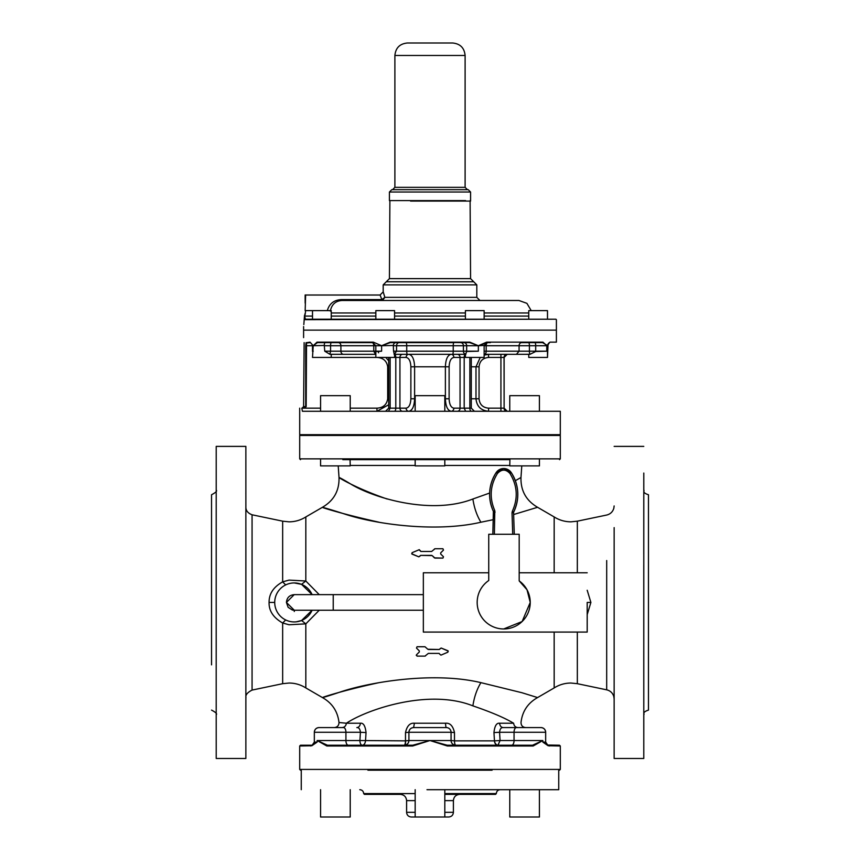 <?xml version="1.0" encoding="UTF-8"?>
<svg xmlns="http://www.w3.org/2000/svg" width="860" height="860" viewBox="0 0 860 860"><rect width="100%" height="100%" fill="white"/><g stroke="black" fill="none" stroke-linecap="round" stroke-linejoin="round"><path stroke-width="1.29" d="M548.067 343.935L547.497 357.438L547.487 345.559L542.574 342.613L534.888 342.613A3.117 0.806 -90 0 1 535.694 345.731L535.694 351.192A3.117 0.806 90 0 0 535.694 351.482L530.104 354.277L516.452 354.32L529.781 354.32L528.76 354.32L528.76 357.438L547.487 357.438M547.487 310.621L547.497 319.21L547.497 310.621L528.76 310.621L528.76 319.21M545.143 330.132L547.465 330.132M547.465 319.21L474.774 319.21M556.399 330.132L556.399 342.14L549.948 342.14L546.766 345.731L546.766 351.192L535.694 351.482M379.013 330.132L384.613 330.132M475.365 319.21L314.846 319.21L375.841 319.21L375.841 310.621L394.568 310.621L394.568 319.21L465.41 319.21L465.41 310.621L484.137 310.621L484.137 319.21L480.966 319.21M324.757 351.192L329.885 354.277L330.562 351.192L324.757 351.192L324.285 345.451A3.117 0.806 90 0 1 325.091 342.613L317.415 342.613L313.212 345.731L312.502 357.438L394.568 357.438L394.568 353.718M393.547 351.192L394.288 354.277L396.546 351.192L393.547 351.192L393.31 345.451A3.117 2.698 90 0 1 395.998 342.613L390.3 342.613L381.625 345.72L381.614 351.192L376.153 351.482M534.899 342.613L521.719 342.613A3.117 2.644 -90 0 0 519.074 345.731L546.766 345.731L542.972 342.14L486.642 342.14L478.343 345.731L469.796 342.14L390.15 342.14L381.603 345.731L393.31 345.451M475.365 330.132L480.966 330.132M465.41 354.352A3.117 1.441 -90 0 0 464.196 357.438L484.137 357.438L484.137 345.462L487.244 342.613L486.427 342.613L487.846 342.613A3.117 1.666 90 0 0 486.179 345.731L486.179 351.192A3.117 1.666 90 0 1 484.513 354.32L516.441 354.32L519.074 351.192L546.766 351.192M487.244 342.613L478.364 345.72L478.353 351.192L466.668 351.482L465.69 354.277M465.41 353.707L465.41 357.438M478.353 345.731L483.825 345.451M331.229 357.438L331.229 354.32L330.229 354.32L375.841 354.32L343.538 354.32A3.117 2.644 -90 0 1 340.904 351.192L330.562 351.192L330.562 345.731A3.117 0.806 90 0 1 331.369 342.613L338.26 342.613A3.117 2.644 -90 0 1 340.904 345.731L340.904 351.192L375.82 351.192L375.841 357.438M329.885 354.277L343.538 354.32M373.348 342.14L381.603 345.731L373.304 342.14L317.007 342.14L313.212 345.731L324.285 345.451M330.82 354.32L330.229 354.32M343.559 354.32L336.4 354.32M465.873 354.32L408.822 354.32A3.117 2.698 -90 0 0 406.124 357.438L399.932 357.438A3.117 2.698 90 0 1 402.63 354.32M394.095 354.32L407.414 354.32A3.117 0.688 90 0 1 406.726 351.192L466.658 351.192A3.117 2.698 90 0 0 466.668 351.482M457.348 354.32L457.369 354.32A3.117 2.698 -90 0 1 460.057 357.438L453.865 357.438A3.117 2.698 -90 0 0 451.167 354.32C447.641 355.029 445.716 359.19 445.383 366.801L410.876 366.801C410.585 361.092 408.994 357.975 406.124 357.438M325.091 342.613L331.369 342.613M317.007 342.14L372.144 342.613M313.212 345.731L310.03 342.14L313.212 345.731L310.471 342.613L306.525 343.022L306.171 406.597L304.204 408.156L320.565 408.156L301.817 408.156C298.99 408.156 298.99 408.156 301.817 408.156L302.43 411.273L560.301 411.273L560.301 434.676L299.699 434.676L299.699 408.156M388.698 360.845L385.785 357.438M408.822 354.32C412.359 355.062 414.284 359.222 414.606 366.801L414.606 398.793C414.273 406.404 412.348 410.564 408.822 411.273A3.117 2.698 -90 0 1 406.124 408.156L399.932 408.156L399.932 357.438L395.793 357.438A3.117 1.441 90 0 0 394.568 354.352M507.239 354.32L504.121 357.438L488.555 357.438L488.555 354.32L484.137 355.115M480.245 357.438L475.988 366.801L471.28 366.801M304.128 342.613C303.451 336.013 303.451 336.013 304.128 342.613L303.601 406.597A1.559 1.559 90 0 1 302.043 408.156L303.601 406.597L305.708 406.597L305.708 345.731L306.063 342.613L306.525 343.022M310.03 342.14L306.891 342.613M546.777 330.132L303.601 330.132L303.601 337.614M452.543 354.32A3.117 0.688 -90 0 0 453.231 351.192L453.231 345.731A3.117 0.688 -90 0 1 453.919 342.613L399.244 342.613A3.117 2.698 -90 0 0 396.546 345.731L396.546 351.192L406.726 351.192L406.726 345.731A3.117 0.688 90 0 0 406.027 342.613M388.698 404.748L376.959 411.273L376.959 408.156C383.162 407.812 386.742 404.694 387.688 398.793L388.698 398.793M469.839 357.438L469.839 408.156L464.196 408.156L464.196 357.438L460.057 357.438L460.057 408.156L453.865 408.156A3.117 2.698 -90 0 1 451.167 411.273C447.63 410.542 445.706 406.382 445.383 398.793L444.813 398.793M488.555 357.438C482.804 357.975 479.643 361.092 479.052 366.801L475.988 366.801L475.988 398.793C476.762 406.404 480.955 410.564 488.555 411.273L488.555 408.156L500.928 408.156L500.928 354.32M312.524 330.132L314.846 330.132M317.437 342.613L373.552 342.613M393.547 345.731L463.411 345.731A3.117 2.698 -90 0 0 460.702 342.613L460.745 342.613M486.47 342.613L490.383 342.613M542.972 342.14L486.642 342.14M549.443 342.613L548.594 343.248M547.487 345.559L549.508 342.613L546.777 345.72M395.998 342.613L399.244 342.613M463.948 342.613A3.117 2.698 -90 0 1 466.658 345.731L478.343 345.731L469.646 342.613L390.15 342.14M415.165 411.273L415.165 395.664L444.813 395.664L444.813 411.273M320.565 411.273L320.565 395.664L350.224 395.664L350.224 411.273M539.413 395.664L539.413 411.273L539.435 395.664L509.765 395.664L509.765 411.273M314.846 319.21L312.502 319.21L312.502 310.621L331.229 310.621L331.229 319.21M304.999 319.673L304.515 316.082L305.472 319.21L312.524 319.21L304.999 319.673L555.936 319.21M304.515 316.082L305.074 313.76M304.515 315.373L303.827 324.596M305.16 314.416L305.623 310.621L312.502 310.621M327.316 310.621C329.38 303.429 334.293 299.742 342.043 299.57L381.84 299.57C379.55 293.561 379.55 293.561 381.851 299.57L381.84 300.484L382.614 300.377A3.117 0.806 74.6 0 1 381.84 299.57L384.85 297.356C382.7 290.164 382.7 290.164 384.861 297.356L382.614 300.377M492.081 459.648L342.817 459.648M330.348 311.094C331.659 304.451 335.55 300.914 342.043 300.484L518.946 300.484L526.9 303.344L531.211 310.621M342.043 300.484L342.043 299.57M476.999 459.648L509.926 459.648L509.765 465.894L539.435 465.894L539.435 459.648L539.413 465.894M453.94 300.484L406.06 300.484M320.565 459.648L320.565 465.894L350.224 465.894L350.063 459.648M415.165 459.648L415.165 465.894L444.813 465.894L444.813 459.648M305.16 295.485L305.16 303.15C305.106 289.476 305.106 297.625 305.633 295.023L380.066 295.023L383.184 291.895L383.184 284.875L386.301 281.757L473.699 281.757L409.059 281.757M577.329 572.782L577.339 521.171L570.954 521.837C564.891 521.794 559.301 520.171 554.173 516.935L537.575 507.292C526.159 500.638 520.622 490.705 520.977 477.504L515.344 480.686M489.63 493.049L472.882 499.004C430.688 515.505 372.176 497.66 349.687 483.395C325.273 468.582 344.967 484.567 387.118 499.004M537.575 507.292L513.646 514.527M493.285 519.677L480.923 522.224C436.579 532.577 376.433 524.503 345.215 514.215C303.473 500.681 322.565 509.636 379.077 522.224M294.27 582.929L301.548 584.349L305.816 581.005L305.827 516.935C300.699 520.171 295.109 521.794 289.046 521.837L282.661 521.171L282.65 581.865L289.035 580.102L305.816 581.005L319.243 594.636M442.932 548.744L443.481 550.077L442.932 548.744L434.988 548.744L431.612 551.475L420.873 551.475L420.11 550.464M440.685 553.98L440.685 552.872L443.481 550.077L440.685 552.872L440.685 553.98L443.481 556.775L442.932 558.108L434.44 557.882L432.171 555.603L434.988 558.108L442.932 558.108L443.481 556.775M411.682 553.765L418.809 556.839L420.658 555.377L419.884 556.13L420.658 555.377L432.171 555.603M419.873 556.226L418.809 556.828L412.09 554.13L412.08 552.69L419.325 549.669M319.243 610.234L305.816 623.865L289.035 624.758L282.65 623.005L285.671 619.963M416.262 655.331L416.498 654.783L417.046 656.115L424.98 656.115L428.355 653.385L439.105 653.385L439.879 654.299L439.105 653.385M419.293 651.987L416.498 654.793L419.293 651.987L419.293 650.891L419.293 651.987L419.293 650.891L416.498 648.085L417.046 646.752L424.98 646.752L427.807 649.257L424.98 646.752L417.046 646.752L416.498 648.085M448.307 651.138L441.169 648.032L439.31 649.483L440.094 648.73L439.31 649.483L427.807 649.257M440.094 648.73L441.169 648.032L447.888 650.74L447.899 652.181L440.954 655.137L439.879 654.299M301.548 584.349L312.105 594.636A19.511 19.511 -90 0 0 274.716 602.43A19.511 19.511 -90 0 0 312.105 610.234L301.548 620.511L296.238 621.834M420.873 551.475L419.024 549.723M420.658 555.377L431.612 555.377M434.988 548.744L434.44 548.97M470.57 200.606L470.57 192.027L389.429 192.027L389.429 200.606L465.604 200.606M379.077 682.646C326.929 693.913 304.795 703.878 338.69 692.537C368.617 682.087 433.429 671.262 480.923 682.646L521.945 692.73L537.575 697.567C527.825 703.071 522.299 711.381 521.01 722.497C521.085 725.55 522.644 727.248 525.675 727.582M285.671 584.908L282.65 581.865C273.491 586.982 268.965 593.841 269.083 602.43C268.825 610.815 273.351 617.673 282.65 623.005L282.661 683.689L289.046 683.034C295.109 683.066 300.699 684.7 305.827 687.925L305.816 623.865L301.548 620.511M439.31 649.483L428.355 649.483M424.98 656.115L425.539 655.89M342.076 727.582L342.087 727.582C344.559 727.356 345.989 725.894 346.376 723.228C336.572 722.271 336.572 722.271 346.387 723.228C366.553 709.693 428.602 688.172 472.882 705.866C491.232 712.123 504.809 717.917 513.613 723.228C523.428 722.26 523.428 722.26 513.613 723.228L499.563 723.228C496.532 722.83 494.661 725.958 493.952 732.591L494.468 740.858L454.488 740.858A4.676 1.247 -90 0 0 455.736 745.222L471.237 745.222M292.894 610.127A7.804 7.804 -90 0 0 293.969 610.234M294.217 610.234A7.804 7.804 -90 0 0 294.281 610.234L286.423 602.43L294.217 594.636L286.423 602.43C286.885 597.689 289.476 595.099 294.217 594.636L333.228 594.636L333.228 610.234L294.217 610.234L286.423 602.43L288.132 607.311L292.282 609.987L294.217 610.234M294.346 610.234A7.804 7.804 -90 0 0 294.464 610.234L294.27 611.481M587.197 614.62L590.895 602.43L587.197 590.25M587.197 602.43L587.197 632.078L587.197 602.43L590.895 602.43M488.738 572.782L423.346 572.782L423.346 632.078L587.197 632.078M519.193 534.275L519.193 580.898L527.019 589.777L530.233 602.43A26.531 26.531 -90 0 0 519.193 580.898L519.193 534.275L488.738 534.275L488.738 580.521A26.531 26.531 -90 0 0 503.702 628.961A26.531 26.531 -90 0 0 530.233 602.43L522.127 621.533L503.702 628.961M389.429 192.027L391.773 189.684L468.227 189.684L470.57 192.027M366.037 732.591L360.426 732.268C360.071 728.979 358.867 727.42 356.835 727.582C358.899 727.356 360.093 725.894 360.415 723.228C363.436 722.808 365.306 725.926 366.037 732.591L365.521 740.858C365.081 743.707 363.995 745.158 362.243 745.222A4.676 2.344 90 0 1 359.91 740.535L405.49 740.858A4.676 1.247 -90 0 1 404.243 745.222L404.243 745.222A4.676 4.676 90 0 0 408.919 740.535L405.49 740.858L405.49 732.591C406.973 725.926 409.94 722.808 414.412 723.228L413.606 727.582L446.372 727.582A4.676 0.806 -90 0 1 445.577 723.228C450.038 722.808 453.005 725.926 454.488 732.591L454.488 740.858L451.059 740.535L454.488 740.858M493.952 732.591L499.563 732.268L500.079 740.535L514.054 740.535L514.054 732.268L499.563 732.268C499.918 728.979 501.111 727.42 503.154 727.582L517.913 727.582C515.43 727.356 514 725.894 513.613 723.228M397.137 189.684L462.863 189.684M348.268 745.222A4.676 2.344 90 0 1 345.924 740.535L317.146 740.535L326.821 745.996L412.649 745.996L429.989 740.535L447.211 745.222L532.544 745.222L542.832 740.535L542.832 742.094L545.659 742.094A3.117 3.117 -90 0 0 547.702 745.029L542.832 742.094L548.142 745.76L560.301 745.996L560.301 769.41L299.699 769.41L299.699 745.996L311.847 745.76L317.146 742.094L317.146 740.535L327.434 745.222L412.757 745.222L429.989 740.535L408.919 740.535C408.64 743.384 407.081 744.943 404.243 745.222A4.676 4.676 90 0 0 408.919 740.535L408.919 732.268L405.49 732.591M497.757 745.222L455.757 745.222C453.059 744.975 451.511 743.545 451.07 740.933L451.059 732.268L454.488 732.591M476.3 745.222L497.736 745.222A4.676 3.279 -90 0 1 494.468 740.858L500.079 740.535L497.962 745.201A4.676 3.289 82.5 0 1 494.468 740.858M310.492 745.996L317.146 742.094L314.33 742.094L314.33 732.268A4.676 4.676 90 0 1 319.006 727.582L343.602 727.582M517.924 727.582L503.164 727.582C501.09 727.356 499.896 725.894 499.563 723.228M516.398 727.582L540.983 727.582A4.676 4.676 90 0 1 545.67 732.268L514.054 732.268A4.676 2.344 -90 0 1 516.398 727.582L503.154 727.582C501.1 727.356 499.907 725.894 499.585 723.228M540.983 727.582L540.983 727.582A4.676 4.676 90 0 1 545.67 732.268A4.676 4.676 -90 0 0 540.983 727.582C543.832 727.861 545.39 729.42 545.67 732.268L545.659 742.094A3.117 3.117 -90 0 0 547.712 745.029L559.516 745.222L548.788 745.222A0.785 0.72 -90 0 1 549.497 745.996M503.154 727.582L516.419 727.582M245.874 507.604L245.863 446.383L216.215 446.383L216.193 677.25L216.215 758.477L245.863 758.477L245.874 697.256M245.874 527.621L245.863 758.477M245.852 493.833L245.874 491.049M245.863 480.364L245.863 483.148M245.874 711.037L245.852 713.811M245.863 724.507L245.863 721.723M245.852 662.533L245.852 664.253M245.852 636.163L245.852 637.883M245.852 568.137L245.852 568.707M245.852 541.187L245.852 540.617M614.147 527.621L614.137 758.477L643.785 758.477L643.796 714.456M408.919 740.535L408.919 732.268A4.676 4.676 90 0 1 413.606 727.582L446.372 727.582A4.676 4.676 -90 0 1 451.059 732.268L451.07 740.933M455.305 745.222L455.736 745.222A4.676 4.676 90 0 1 451.059 740.535L429.989 740.535L447.318 745.996L447.211 745.222M314.33 742.094L312.287 745.029A3.117 3.117 90 0 0 314.33 742.094L314.33 732.268C314.61 729.42 316.168 727.861 319.006 727.582L319.006 727.582A4.676 4.676 90 0 0 314.33 732.268L345.924 732.268A4.676 2.344 -90 0 0 343.581 727.582M216.215 496.446L216.204 501.122M216.204 703.727L216.215 708.414M216.204 639.732L216.204 650.999M216.204 553.861L216.204 565.138M643.796 490.415L643.785 758.477M643.774 711.037L643.785 731.817L643.774 711.037M643.796 703.727L643.774 650.999M643.796 714.703L643.796 731.817L643.785 714.596M648.472 494.758L648.472 710.102L648.472 494.758C641.485 492.479 644.871 490.684 643.785 490.125L643.796 473.054L643.796 490.329M643.774 553.861L643.785 496.446C643.785 487.964 643.785 487.964 643.785 496.446L643.796 501.143M412.757 745.222L412.649 745.996M326.821 745.996A0.785 0.613 -90 0 1 327.434 745.222M408.919 732.268C409.199 729.42 410.757 727.861 413.606 727.582L413.606 727.582A4.676 4.676 90 0 0 408.919 732.268L451.059 732.268A4.676 4.676 -90 0 0 446.372 727.582M447.318 745.996L533.168 745.996A0.785 0.613 -90 0 0 532.544 745.222M455.757 745.222L455.736 745.222A4.676 4.676 90 0 1 451.059 740.535M216.215 490.125C217.365 490.985 215.806 492.533 211.528 494.758L211.538 664.855M410.145 43L452.629 43C460.207 43.742 464.368 47.902 465.11 55.481L394.89 55.481C395.632 47.902 399.792 43.742 407.371 43L410.145 43M449.855 43L407.371 43M533.168 745.996L542.832 740.535L514.054 740.535A4.676 2.344 -90 0 1 511.721 745.222M648.462 657.212L648.472 664.855M648.472 547.659L648.472 540.015M512.721 534.275L512.023 512.721L512.345 511.248L513.742 511.937A39.721 39.721 -90 0 0 511.27 472.624A9.051 9.051 -90 0 0 496.145 472.624L497.445 473.484C490.114 485.427 489.233 497.822 494.801 510.679L494.382 534.275M512.345 511.248C518.204 498.241 517.419 485.653 509.958 473.484L511.27 472.624C519.021 485.287 519.848 498.392 513.742 511.937A39.721 39.721 -90 0 0 511.27 472.624A9.051 9.051 -90 0 0 503.702 468.539L496.145 472.624A39.721 39.721 -90 0 0 493.382 511.345L494.801 510.679M299.699 745.996L300.484 745.222L311.212 745.222M367.919 770.184L492.081 770.184M558.742 770.184L558.742 789.695L426.979 789.695M320.565 789.695L320.565 817L350.224 817L350.224 789.695L350.235 817M539.413 817L539.413 789.695L539.435 817L509.765 817L509.765 789.695M444.813 800.617L453.403 800.617L453.403 812.324C453.134 815.162 451.565 816.721 448.726 817L411.273 817C408.435 816.721 406.866 815.162 406.597 812.324L415.165 812.324M444.813 793.597L496.317 793.597L495.543 794.371L444.813 794.371M415.165 800.617L406.597 800.617C406.221 796.822 404.146 794.747 400.351 794.371L364.457 794.371L363.683 793.597C363.447 791.221 362.146 789.921 359.781 789.695M313.212 351.192L312.502 351.375M324.757 345.731L373.777 345.731L373.777 351.192L375.444 354.32M530.104 354.277A3.117 0.806 -90 0 1 529.416 351.192L529.416 345.731A3.117 0.806 -90 0 0 528.61 342.613M484.137 345.731L519.074 345.731L519.074 351.192L484.137 351.192M465.41 354.212A3.117 2.698 -90 0 1 463.411 351.192L463.411 345.731L466.658 345.731L466.658 351.192L478.353 351.192M394.353 411.273A3.117 1.441 90 0 0 395.793 408.156L395.793 357.438L394.568 357.438M504.121 357.438L504.121 408.156L504.046 357.438A3.117 3.117 90 0 1 507.174 354.32L507.174 354.32M372.111 342.613A3.117 1.666 90 0 1 373.777 345.731L375.82 345.731L372.702 342.613M388.698 366.801L387.688 366.801C386.774 360.931 383.194 357.803 376.959 357.438M350.224 408.156L376.959 408.156L350.224 408.156M387.688 366.801L387.688 398.793M312.502 351.192L312.502 345.731L305.708 345.731M390.15 357.438L390.15 408.156L388.698 408.156L385.581 411.273M402.63 411.273A3.117 2.698 90 0 1 399.932 408.156L390.15 408.156L388.473 411.273M415.165 398.793L410.876 398.793C410.575 404.501 408.994 407.618 406.124 408.156L406.124 408.156M410.876 398.793L410.876 366.801M445.383 366.801L445.383 398.793L449.113 398.793L449.113 366.801L445.383 366.801M449.113 366.801C449.414 361.092 450.995 357.975 453.865 357.438M453.865 408.156C450.995 407.629 449.414 404.501 449.113 398.793M465.636 411.273L464.196 408.156L460.057 408.156A3.117 2.698 -90 0 1 457.348 411.273M471.517 411.273A3.117 1.677 90 0 1 469.839 408.156L471.28 408.156L471.28 357.438M479.052 366.801L479.052 398.793L471.28 398.793M479.052 398.793C479.643 404.501 482.815 407.629 488.555 408.156M507.174 411.273L507.174 411.273A3.117 3.117 90 0 1 504.046 408.156L500.928 408.156L500.928 411.273M381.603 345.731L375.82 345.731L375.82 351.192L381.614 351.192M306.171 406.597L305.708 406.597A1.559 1.537 -90 0 1 304.182 408.156M304.064 330.132L555.936 330.132M312.502 316.082L304.977 316.082L304.977 313.76M560.301 435.461L560.301 458.864L299.699 458.864L299.699 435.461L560.301 435.461L559.516 434.676M484.137 316.082L528.76 316.082M331.229 316.082L375.841 316.082M394.568 316.082L465.41 316.082M305.633 295.023L305.16 310.621M484.137 312.965L528.76 312.965M331.229 312.965L375.841 312.965M394.568 312.965L465.41 312.965M384.85 297.356L476.816 297.356L479.934 300.484M383.184 284.875L476.816 284.875L470.57 278.629L470.108 200.606M444.813 465.454L509.765 465.454M350.224 465.454L415.165 465.454M386.301 281.757L389.429 278.629L470.57 278.629M480.923 522.224C476.902 515.645 474.225 507.905 472.882 499.004M410.553 201.079L470.57 201.079M554.173 516.935L554.163 572.782M554.163 632.078L554.173 687.925L537.575 697.567M577.329 632.078L577.339 683.689L606.687 689.827C610.342 690.73 612.718 692.988 613.825 696.589L614.137 698.922M480.923 682.646C476.902 689.226 474.225 696.966 472.882 705.866M269.083 602.43L274.727 602.43M282.661 683.689L252.066 690.086L252.066 514.785L282.661 521.171M606.698 560.537L606.687 689.827M360.415 723.228L346.376 723.228M445.577 723.228L414.412 723.228M252.066 514.785C247.949 513.205 245.885 510.679 245.863 507.206L245.863 697.664C246.53 698.051 243.466 694.461 252.066 690.086M360.426 732.268L359.91 740.535L345.924 740.535L345.924 732.268L360.426 732.268M245.863 695.45L245.874 556.753M392.547 189.684L394.89 187.34L465.11 187.34L467.453 189.684M404.705 745.19A4.676 1.215 84.5 0 0 405.49 740.858M643.785 708.414C643.785 716.896 643.785 716.896 643.785 708.414M643.785 712.994L643.785 712.241M643.774 565.138L643.774 639.732M643.785 492.64L643.785 491.866M512.023 512.721L513.581 512.667L514.28 534.275M509.958 473.484C505.787 469.033 501.616 469.033 497.445 473.484M493.533 512.065A1.559 1.559 -90 0 0 493.382 511.345L492.823 534.275L493.533 512.065L495.091 512.108M513.742 511.937A1.559 1.559 -90 0 0 513.581 512.667A1.559 1.559 -90 0 1 513.742 511.937L513.581 512.667M548.142 745.76L547.691 745.018L548.142 745.76M415.165 793.597L363.683 793.597M453.403 812.324L444.813 812.324M378.153 351.385L378.583 352.783M388.698 357.438L388.698 408.156M471.28 408.156L474.408 411.273L471.301 408.156M504.121 408.156L507.239 411.273M299.699 435.461L300.484 434.676M560.301 458.864L559.516 459.648M299.699 458.864L300.484 459.648M476.816 297.356L476.816 284.875M520.977 477.504L521.784 465.894M305.827 516.935L322.425 507.292C333.841 500.638 339.377 490.705 339.023 477.504L338.216 465.894M389.429 278.629L389.892 200.606M305.827 687.925L322.425 697.567C332.175 703.071 337.7 711.381 338.99 722.497C338.915 725.55 337.356 727.248 334.325 727.582M577.339 683.689L570.954 683.034C564.891 683.066 559.301 684.7 554.173 687.925M577.339 521.171L606.687 515.043C610.342 514.13 612.718 511.872 613.825 508.281L614.137 505.949M519.193 572.782L587.197 572.782M423.346 594.636L333.228 594.636M423.346 610.234L333.228 610.234M614.137 446.383L643.785 446.383M465.11 187.34L465.11 55.481M394.89 187.34L394.89 55.481M211.528 710.102C215.806 712.338 217.365 713.886 216.215 714.746M643.785 714.714L643.785 714.746C644.871 714.176 641.485 712.392 648.472 710.102M545.67 742.094L547.712 745.029M496.145 472.624C488.502 485.051 487.588 497.962 493.382 511.345M511.27 472.624L503.702 468.539M560.301 769.41L559.516 770.184M560.301 745.996L559.516 745.222M299.699 769.41L300.484 770.184M301.258 770.184L301.258 789.695M496.317 793.597C496.553 791.221 497.854 789.921 500.219 789.695M415.165 789.695L415.165 817M444.813 789.695L444.813 817M453.403 800.617C453.779 796.822 455.854 794.747 459.648 794.371M406.597 800.617L406.597 812.324M556.399 329.66L556.399 319.673M303.601 329.66L303.601 326.542"/></g></svg>
